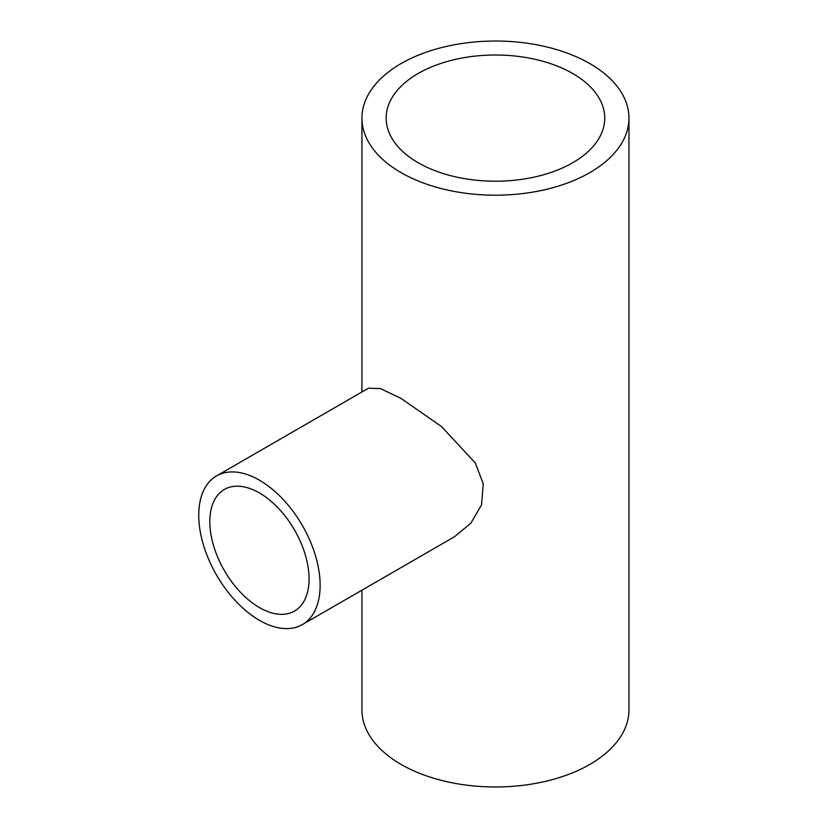 <?xml version="1.0" encoding="UTF-8"?>
<svg xmlns="http://www.w3.org/2000/svg" width="828" height="828" viewBox="0 0 828 828"><rect width="100%" height="100%" fill="white"/><g stroke="black" fill="none" stroke-linecap="round" stroke-linejoin="round"><path stroke-width="1.24" d="M259.433 492.95A70.194 40.52 -120 0 0 224.336 489.483A70.194 40.52 -120 0 0 213.583 545.724A70.194 40.52 -120 0 0 259.433 607.576A70.194 40.52 -120 0 0 294.53 611.043A70.194 40.52 -120 0 0 305.284 554.801A70.194 40.52 -120 0 0 259.433 492.95M259.433 620.338A85.833 49.556 -120 0 0 302.344 624.591A85.833 49.556 -120 0 0 315.509 555.816A85.833 49.556 -120 0 0 259.433 480.188A85.833 49.556 -120 0 0 216.522 475.934A85.833 49.556 -120 0 0 203.367 544.71A85.833 49.556 -120 0 0 259.433 620.338M302.344 624.591L454.272 536.875L470.821 523.286L481.534 504.863L483.283 483.862L475.344 463.038L441.583 426.596L401.042 398.423L380.414 388.58L368.45 388.218L216.522 475.934M572.728 73.495A109.286 63.094 0 0 0 453.63 59.813A109.286 63.094 0 0 0 386.159 118.114A109.286 63.094 0 0 0 418.171 162.723A109.286 63.094 0 0 0 537.279 176.405A109.286 63.094 0 0 0 604.74 118.114A109.286 63.094 0 0 0 572.728 73.495M401.042 172.617A133.515 77.087 0 0 0 546.542 189.322A133.515 77.087 0 0 0 628.959 118.114A133.515 77.087 0 0 0 589.857 63.601A133.515 77.087 0 0 0 444.357 46.896A133.515 77.087 0 0 0 361.939 118.114A133.515 77.087 0 0 0 401.042 172.617M361.939 590.188L361.939 709.886A133.515 77.087 0 0 0 401.042 764.399A133.515 77.087 0 0 0 546.542 781.104A133.515 77.087 0 0 0 628.959 709.886L628.959 118.114M361.939 118.114L361.939 391.975"/></g></svg>
